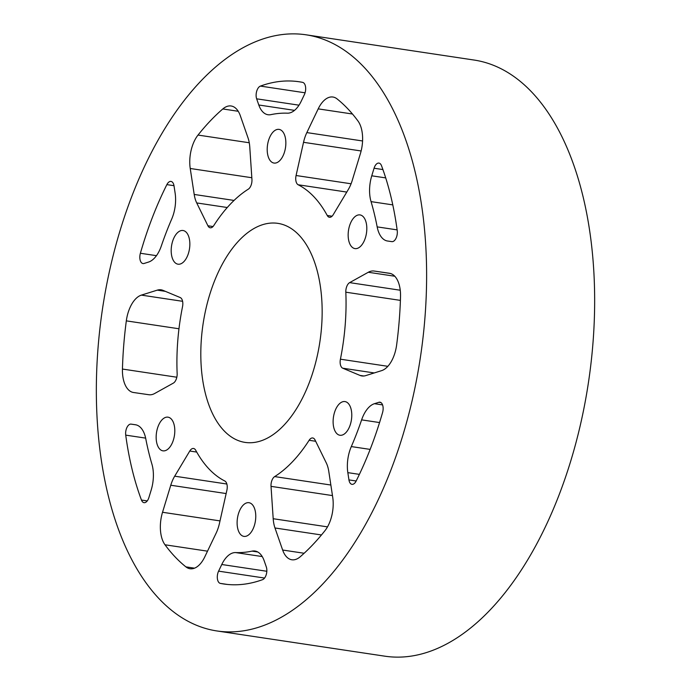 <?xml version="1.0" encoding="UTF-8"?>
<svg xmlns="http://www.w3.org/2000/svg" width="691" height="691" viewBox="0 0 691 691"><rect width="100%" height="100%" fill="white"/><g stroke="black" fill="none" stroke-linecap="round" stroke-linejoin="round"><path stroke-width="1.04" d="M391.028 469.733A301.388 160.848 98.5 0 1 216.715 630.926A301.388 160.848 98.5 0 1 131.938 196.028A301.388 160.848 98.5 0 1 306.251 34.835A301.388 160.848 98.5 0 1 391.028 469.733M216.715 630.926L384.749 656.165A301.388 160.848 -81.5 0 0 559.062 494.972A301.388 160.848 -81.5 0 0 474.285 60.074L306.251 34.835M126.323 320.866A27.683 14.779 98.5 0 1 129.165 309.603A27.683 14.779 98.5 0 1 141.37 295.117L157.272 290.142A27.683 14.779 98.5 0 1 161.072 289.814A27.683 14.779 98.5 0 1 162.981 290.35L180.221 297.553A7.912 4.224 98.5 0 1 182.545 306.571A154.257 82.324 -81.5 0 0 177.146 373.572A7.912 4.224 98.5 0 1 173.32 383.134L154.672 393.499A27.683 14.779 98.5 0 1 148.841 394.725L133.527 392.497A27.683 14.779 98.5 0 1 133.493 392.497A27.683 14.779 98.5 0 1 122.445 369.054A253.925 135.514 98.5 0 1 126.323 320.866L178.969 328.769M171.653 219.185A221.491 118.204 -81.5 0 0 166.281 232.306A221.491 118.204 -81.5 0 0 161.349 245.892A27.683 14.779 98.5 0 1 148.522 262.07L144.074 263.47A7.912 4.224 98.5 0 1 142.985 263.565A7.912 4.224 98.5 0 1 140.385 253.26A253.925 135.514 98.5 0 1 152.34 217.579A253.925 135.514 98.5 0 1 166.868 184.627A7.912 4.224 98.5 0 1 170.997 181.422A7.912 4.224 98.5 0 1 174.02 185.853L175.125 193.126A27.683 14.779 98.5 0 1 171.653 219.185M382.918 169.563L374.064 168.233A7.912 4.224 98.5 0 1 374.375 167.326A7.912 4.224 98.5 0 1 378.944 163.093A7.912 4.224 98.5 0 1 381.51 165.71A253.925 135.514 98.5 0 1 397.23 230.63A7.912 4.224 98.5 0 1 391.84 241.634L387.547 241.012A27.683 14.779 98.5 0 1 387.513 241.012A27.683 14.779 98.5 0 1 377.165 226.881A221.491 118.204 -81.5 0 0 371.05 201.625A27.683 14.779 98.5 0 1 371.758 175.808L385.708 177.898M220.343 583.394A7.912 4.224 98.5 0 1 218.226 571.993A7.912 4.224 98.5 0 1 218.589 571.146L221.768 564.504A27.683 14.779 98.5 0 1 235.622 552.575A221.491 118.204 -81.5 0 0 252.051 551.124A27.683 14.779 98.5 0 1 254.979 551.029A27.683 14.779 98.5 0 1 264.169 560.764L266.311 566.94A7.912 4.224 98.5 0 1 262.545 579.671A253.925 135.514 98.5 0 1 223.763 583.99A253.925 135.514 98.5 0 1 220.343 583.394L227.218 584.422M380.991 402.611L378.893 402.292A7.912 4.224 98.5 0 1 379.981 402.197A7.912 4.224 98.5 0 1 382.581 412.501A253.925 135.514 98.5 0 1 356.09 481.135A7.912 4.224 98.5 0 1 351.969 484.339A7.912 4.224 98.5 0 1 348.946 479.908L347.832 472.635A27.683 14.779 98.5 0 1 350.639 448.209A27.683 14.779 98.5 0 1 351.313 446.576A221.491 118.204 -81.5 0 0 361.618 419.869A27.683 14.779 98.5 0 1 362.231 418.167A27.683 14.779 98.5 0 1 374.436 403.691L382.581 404.909M213.882 282.593A110.75 59.106 98.5 0 1 277.929 223.366A110.75 59.106 98.5 0 1 309.084 383.168A110.75 59.106 98.5 0 1 245.037 442.395A110.75 59.106 98.5 0 1 213.882 282.593M335.126 410.679A17.025 9.087 98.5 0 1 344.973 401.575A17.025 9.087 98.5 0 1 349.767 426.148A17.025 9.087 98.5 0 1 339.92 435.252A17.025 9.087 98.5 0 1 335.126 410.679M350.164 224.022A17.025 9.087 98.5 0 1 360.02 214.918A17.025 9.087 98.5 0 1 364.805 239.492A17.025 9.087 98.5 0 1 354.958 248.596A17.025 9.087 98.5 0 1 350.164 224.022M269.205 138.494A17.025 9.087 98.5 0 1 279.052 129.381A17.025 9.087 98.5 0 1 283.846 153.955A17.025 9.087 98.5 0 1 273.999 163.059A17.025 9.087 98.5 0 1 269.205 138.494M173.199 239.613A17.025 9.087 98.5 0 1 183.046 230.509A17.025 9.087 98.5 0 1 187.84 255.083A17.025 9.087 98.5 0 1 177.993 264.187A17.025 9.087 98.5 0 1 173.199 239.613M158.161 426.278A17.025 9.087 98.5 0 1 168.008 417.165A17.025 9.087 98.5 0 1 172.793 441.739A17.025 9.087 98.5 0 1 162.946 450.843A17.025 9.087 98.5 0 1 158.161 426.278M239.121 511.806A17.025 9.087 98.5 0 1 248.967 502.702A17.025 9.087 98.5 0 1 253.761 527.268A17.025 9.087 98.5 0 1 243.914 536.38A17.025 9.087 98.5 0 1 239.121 511.806M190.232 168.483A27.683 14.779 98.5 0 1 193.039 144.065A27.683 14.779 98.5 0 1 198.015 135.065A253.925 135.514 98.5 0 1 222.804 108.953A27.683 14.779 98.5 0 1 231.14 105.991A27.683 14.779 98.5 0 1 240.321 115.725L247.991 137.785A27.683 14.779 98.5 0 1 249.771 147.045L251.939 179.41A7.912 4.224 98.5 0 1 248.302 189.17A154.257 82.324 -81.5 0 0 213.839 225.473A7.912 4.224 98.5 0 1 210.228 227.788A7.912 4.224 98.5 0 1 207.922 225.776L196.719 202.929A27.683 14.779 98.5 0 1 194.197 194.447L190.232 168.483L251.826 177.734M271.027 486.352A7.912 4.224 98.5 0 1 271.934 480.366A7.912 4.224 98.5 0 1 274.664 476.591A154.257 82.324 -81.5 0 0 309.119 440.288A7.912 4.224 98.5 0 1 312.738 437.973A7.912 4.224 98.5 0 1 315.044 439.986L326.247 462.832A27.683 14.779 98.5 0 1 328.769 471.314L332.725 497.278A27.683 14.779 98.5 0 1 324.943 530.697A253.925 135.514 98.5 0 1 300.162 556.808A27.683 14.779 98.5 0 1 291.827 559.77A27.683 14.779 98.5 0 1 282.645 550.036L274.975 527.976A27.683 14.779 98.5 0 1 273.195 518.716L271.027 486.352L332.466 495.585M299.004 105.179L256.646 98.822A7.912 4.224 98.5 0 1 257.052 90.184A7.912 4.224 98.5 0 1 260.412 86.09A253.925 135.514 98.5 0 1 299.194 81.771A253.925 135.514 98.5 0 1 302.623 82.367A7.912 4.224 98.5 0 1 304.377 94.615L301.198 101.257A27.683 14.779 98.5 0 1 287.335 113.186A221.491 118.204 -81.5 0 0 270.915 114.637A27.683 14.779 98.5 0 1 267.987 114.732A27.683 14.779 98.5 0 1 258.797 104.997L294.521 110.361M345.82 292.189A7.912 4.224 98.5 0 1 346.744 286.506A7.912 4.224 98.5 0 1 349.637 282.628L368.294 272.263A27.683 14.779 98.5 0 1 374.125 271.036L389.439 273.265A27.683 14.779 98.5 0 1 389.474 273.273A27.683 14.779 98.5 0 1 400.521 296.707A253.925 135.514 98.5 0 1 396.643 344.895A27.683 14.779 98.5 0 1 381.596 370.644L365.694 375.619A27.683 14.779 98.5 0 1 361.894 375.947A27.683 14.779 98.5 0 1 359.985 375.412L342.745 368.208A7.912 4.224 98.5 0 1 340.421 359.19A154.257 82.324 -81.5 0 0 345.82 292.189L400.409 300.386M170.763 485.237A27.683 14.779 98.5 0 1 171.852 482.076A27.683 14.779 98.5 0 1 174.693 476.185L189.766 451.024A7.912 4.224 98.5 0 1 193.532 448.485A7.912 4.224 98.5 0 1 195.726 450.282A154.257 82.324 -81.5 0 0 224.791 480.988A7.912 4.224 98.5 0 1 226.89 490.247L219.436 523.45A27.683 14.779 98.5 0 1 216.128 533.167L204.769 556.894A27.683 14.779 98.5 0 1 190.034 568.736A27.683 14.779 98.5 0 1 185.905 566.87A253.925 135.514 98.5 0 1 165.002 544.784A27.683 14.779 98.5 0 1 162.532 512.273L170.763 485.237L226.147 493.555M303.53 142.311A27.683 14.779 98.5 0 1 305.56 135.566A27.683 14.779 98.5 0 1 306.839 132.594L318.197 108.867A27.683 14.779 98.5 0 1 332.932 97.025A27.683 14.779 98.5 0 1 337.061 98.891A253.925 135.514 98.5 0 1 357.964 120.977A27.683 14.779 98.5 0 1 360.434 153.488L352.203 180.524A27.683 14.779 98.5 0 1 348.273 189.576L333.2 214.737A7.912 4.224 98.5 0 1 329.434 217.285A7.912 4.224 98.5 0 1 327.24 215.48A154.257 82.324 -81.5 0 0 298.175 184.773A7.912 4.224 98.5 0 1 296.076 175.514L303.53 142.311L361.125 150.966M125.727 435.131A7.912 4.224 98.5 0 1 126.557 428.36A7.912 4.224 98.5 0 1 131.126 424.127L135.419 424.749A27.683 14.779 98.5 0 1 135.453 424.749A27.683 14.779 98.5 0 1 145.801 438.88A221.491 118.204 -81.5 0 0 151.916 464.136A27.683 14.779 98.5 0 1 151.208 489.954L148.902 497.529A7.912 4.224 98.5 0 1 144.022 502.668A7.912 4.224 98.5 0 1 141.456 500.051A253.925 135.514 98.5 0 1 125.727 435.131L145.646 438.12M374.064 168.233L371.758 175.808M378.893 402.292L374.436 403.691M256.646 98.822L258.797 104.997M156.451 255.67L140.385 253.26M359.398 474.372L347.832 472.635M379.558 422.564L361.618 419.869M157.272 290.142L165.408 291.36M182.605 301.311L141.37 295.117M176.827 377.226L122.445 369.054M173.994 185.689L166.868 184.627M392.79 204.89L371.05 201.625M377.165 226.881L397.135 229.878M274.664 476.591L330.859 485.03M315.675 441.273L309.119 440.288M273.195 518.716L327.499 526.87M274.975 527.976L321.47 534.964M304.135 553.258L282.645 550.036M235.622 552.575L262.235 556.566M257.752 551.988L252.051 551.124M266.83 571.267L221.768 564.504M264.567 578.056L218.589 571.146M351.313 446.576L370.151 449.4M348.946 479.908L356.167 480.988M305.068 92.801L260.412 86.09M340.421 359.19L387.841 366.316M359.985 375.412L363.872 375.999M374.254 372.941L342.745 368.208M374.125 271.036L390.51 273.498M400.253 290.229L349.637 282.628M368.294 272.263L394.803 276.245M174.693 476.185L226.855 484.02M196.719 452.069L189.766 451.024M220.006 520.902L162.532 512.273M207.507 551.168L165.002 544.784M194.525 568.166L185.905 566.87M327.24 215.48L332.069 216.205M346.77 192.072L298.175 184.773M352.479 114.015L318.197 108.867M306.839 132.594L362.576 140.973M351.08 183.78L296.076 175.514M238.222 111.277L222.804 108.953M249.261 142.761L198.015 135.065M194.197 194.447L234.059 200.433M213.018 226.536L207.922 225.776M196.719 202.929L227.27 207.516M147.235 500.915L141.456 500.051M136.006 424.853L131.126 424.127"/></g></svg>
